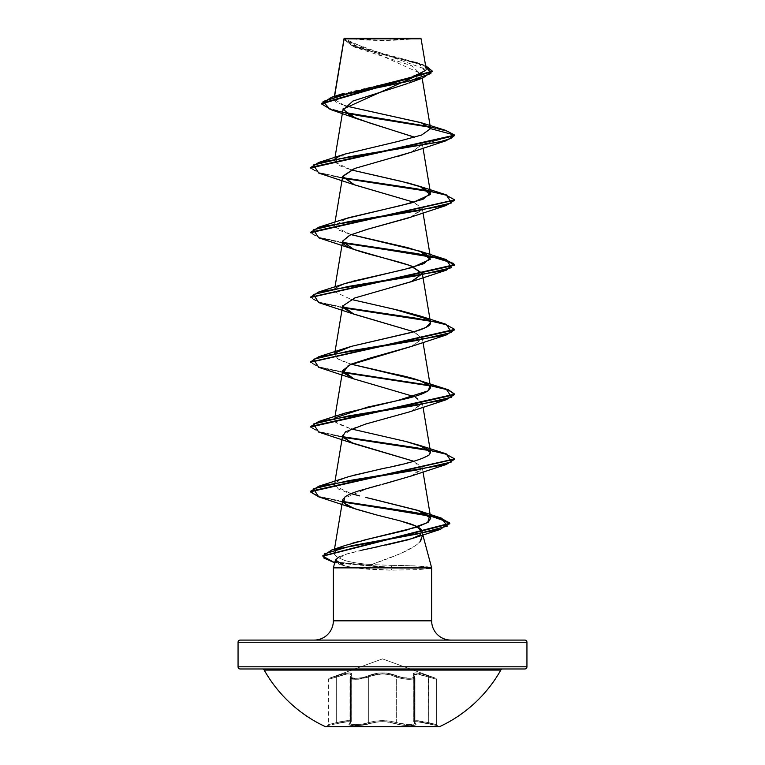 <?xml version="1.0" encoding="UTF-8"?>
<svg xmlns="http://www.w3.org/2000/svg" width="765" height="765" viewBox="0 0 765 765"><rect width="100%" height="100%" fill="white"/><g stroke="black" fill="none" stroke-linecap="round" stroke-linejoin="round"><path stroke-width="0.57" stroke-dasharray="3.83 2.87" d="M325.622 726.205L439.378 726.205L325.622 726.205M439.378 726.75L325.622 726.75L439.378 726.75M349.997 677.953L352.608 679.196L358.871 679.196L368.72 676.987L368.72 722.581L374.955 721.156L382.49 720.601L390.045 721.156L396.28 722.581A1.081 0.765 109.1 0 1 395.419 723.633C386.813 721.032 378.197 721.032 369.572 723.623C361.969 726.348 345.331 726.348 349.605 723.633C351.709 721.041 347.396 721.041 336.686 723.633L348.027 721.634L350.284 722.198L349.127 724.503L350.007 725.172L358.909 725.545L375.414 722.208L382.49 721.644L389.586 722.208L402.505 725.172L410.183 725.698L415.108 725.134L415.883 724.474L414.716 722.198L416.963 721.634L437.465 725.698L428.314 723.633L428.324 676.987L417.9 673.975L413.731 675.265L414.534 676.987L414.993 723.336L415.013 677.857L413.148 679.071L408.108 679.33L401.721 678.565L396.299 676.987L396.299 722.581L408.137 724.627L413.148 724.398L415.013 723.346L414.993 677.857C411.972 680.066 405.737 679.779 396.28 676.987A1.081 0.746 115.6 0 1 397.188 675.973L386.679 673.076L378.359 673.066L362.199 677.694L355.782 678.345L351.527 677.694L350.867 676.929L351.948 673.726L349.356 672.827L343.858 673.726L329.046 678.345L382.5 658.885L435.954 678.345L421.161 673.726L415.663 672.827L413.052 673.726L414.133 676.929L411.78 678.173L406.11 678.182L399.732 676.939L397.188 675.973L402.811 677.694L411.79 678.182L414.152 676.939L413.081 673.736L415.672 672.837L421.161 673.736L435.954 678.345L382.5 658.885L329.046 678.345L343.82 673.736L349.309 672.837L351.919 673.736L350.848 676.939L351.508 677.694L355.763 678.345L362.18 677.694L378.312 673.066L386.65 673.057L397.198 675.964C403.365 679.081 417.298 679.071 413.741 675.964A1.081 0.985 138.9 0 1 414.534 676.987A1.081 0.985 -41.1 0 0 413.741 675.964C411.503 671.899 416.399 671.899 428.438 675.964L428.324 676.987L428.438 675.964L435.954 678.345L428.448 675.973L428.333 722.581L436.662 724.656L436.662 679.358L418.608 674.08L414.678 674.08L413.846 674.749L414.534 676.987L413.76 675.275L417.91 673.975L428.333 676.987L428.448 675.973C416.409 671.909 411.513 671.909 413.769 675.973A1.081 0.985 -41 0 1 414.553 676.987A1.081 0.985 139 0 0 413.769 675.973C417.308 679.081 403.356 679.071 397.198 675.964A1.081 0.746 115.7 0 0 396.299 676.987C405.737 679.779 411.972 680.075 415.013 677.857L414.534 722.581L413.808 721.787L413.855 721.146L416.275 720.592L428.324 722.581L428.324 676.987L436.662 679.358L436.662 724.656L417.853 720.668L413.731 721.481L414.534 722.581L414.553 676.987L413.875 674.768L416.294 673.85L428.333 676.987L428.333 722.581L416.303 720.601L413.884 721.156L413.836 721.787L414.553 722.581L414.553 676.987L414.993 723.336L413.129 724.398L408.108 724.627L396.28 722.581L396.28 676.987C387.119 672.932 377.929 672.932 368.72 676.987L356.911 679.33L350.007 677.847L356.892 679.33L368.701 676.987C377.881 672.913 387.071 672.913 396.299 676.987A1.081 0.746 -64.3 0 1 397.198 675.964C387.377 671.899 377.575 671.899 367.802 675.964A1.081 0.746 64.3 0 1 368.701 676.987A1.081 0.746 -115.7 0 0 367.802 675.964C361.625 679.071 347.683 679.071 351.231 675.973A1.081 0.985 -139 0 0 350.447 676.987L351.269 675.265L351.269 721.481L350.466 722.581L350.466 676.987A1.081 0.985 41 0 1 351.231 675.973C353.459 671.909 348.563 671.909 336.552 675.973L336.667 676.987L347.061 673.984L350.179 674.051L351.24 675.275L351.24 721.491L350.188 720.716L347.128 720.668L336.667 722.581L336.667 676.987C345.656 673.602 350.513 673.028 351.24 675.275L350.447 676.987L351.269 675.265C350.561 673.018 345.704 673.592 336.676 676.987C325.88 680.095 325.871 680.095 336.667 676.987L336.552 675.973L329.046 678.345L336.562 675.964L336.676 676.987C325.88 680.095 325.871 680.095 336.667 676.987L328.338 679.358L336.676 676.987L336.562 675.964C348.62 671.899 353.516 671.899 351.259 675.964A1.081 0.985 41.1 0 0 350.466 676.987A1.081 0.985 -138.9 0 1 351.259 675.964C347.702 679.071 361.654 679.071 367.812 675.973A1.081 0.746 -115.6 0 1 368.72 676.987A1.081 0.746 64.4 0 0 367.812 675.973C377.633 671.909 387.415 671.909 397.188 675.973A1.081 0.746 -64.4 0 0 396.28 676.987L401.711 678.565L408.108 679.33L413.138 679.062L414.993 677.857L414.993 723.336C412 725.277 405.766 725.029 396.28 722.581L396.28 676.987L390.121 674.768L382.519 673.85L371.561 675.763L382.481 673.841L390.112 674.749L396.299 676.987L396.299 722.581L390.054 721.146L382.51 720.592L374.946 721.146L368.701 722.581L368.701 676.987L371.541 675.763L368.72 676.987L368.72 722.581L362.467 724.092L368.701 722.581L368.701 676.987L362.486 678.708L355.4 679.358L350.724 678.708L350.074 677.494L349.997 723.432L352.608 724.512L362.467 724.092L355.419 724.656L350.753 724.092L350.016 723.432L350.466 722.581L349.997 723.432M264.193 670.073L500.807 670.073L264.193 670.073M524.771 668.973L240.229 668.973M346.985 38.25L382.5 40.44L418.015 38.25L346.985 38.25L418.015 38.25A288.883 288.883 0 0 1 346.985 38.25L420.559 38.25L346.985 38.25M336.313 562.16L339.937 564.341L346.172 566.31L354.731 567.869L333.349 567.869L354.731 567.869L372.029 569.6L390.934 570.193L418.704 569.581L431.46 568.137L430.647 567.314L425.598 566.559L404.762 565.507L390.819 565.354L416.705 565.928L431.699 567.592L392.254 567.592L390.819 565.354L371.436 564.56L400.602 553.544L415.271 545.837L419.928 541.859M450.91 640.085L314.09 640.085L450.91 640.085A19.259 19.259 0 0 1 431.651 620.826L333.349 620.826L431.651 620.826M422.71 534.974L422.012 532.335L418.378 536.055M386.421 544.976L378.12 546.707M362.036 550.111L348.477 553.458L339.249 556.729M238.058 642.256L526.942 642.256L238.058 642.256M526.942 666.803L238.058 666.803L526.942 666.803M407.774 83.481L421.142 74.635L411.8 65.771L356.997 47.994L344.107 38.585L421.209 73.698M411.168 152.245L422.347 144.327L411.57 152.092M397.724 156.481C381.477 160.526 366.99 164.58 354.262 168.635M411.168 217.002L422.299 209.629L413.903 202.256L422.309 208.635L410.728 217.164M409.992 217.432L408.434 217.977M381.601 290.27L354.616 298.025L342.691 305.771L343.045 307.683M411.168 346.516L422.328 338.914L413.903 331.771L422.309 338.159L422.328 338.914L411.589 346.363M411.178 411.274L422.328 403.738L417.068 397.991L413.903 396.528L422.309 402.916L411.866 411.006L355.572 427.195L342.691 435.295M411.168 476.031L421.964 469.547L413.903 461.285L422.309 467.673L411.58 475.878M385.091 483.633L382.041 484.427M380.329 484.867L376.533 485.851M374.716 486.33L371.379 487.219M369.61 487.697L343.313 498.617M377.126 515.094L400.047 520.831M422.012 532.335L422.481 533.635C426.287 544.814 398.565 555.094 371.436 564.56C360.592 563.843 351.623 562.457 344.527 560.401L336.772 556.968L333.856 553.401L337.451 548.878L333.856 553.401L335.787 556.251L344.527 560.401C351.642 562.457 360.611 563.843 371.436 564.56L390.819 565.354L392.254 568.137L334.716 562.772M343.055 546.258L352.646 543.121M359.263 541.333L363.671 540.224M370.222 498.464L365.89 497.432M359.684 495.902L347.205 492.497L338.541 489.103L334.468 484.436L335.854 482.304C338.589 480.038 344.221 477.771 352.761 475.495M385.464 467.989L416.629 460.482L428.974 455.089M344.967 413.1L335.328 418.053L335.453 422.175L351.097 428.907L337.289 423.619L334.468 419.679L335.806 417.585M351.087 364.15L339.096 359.875L334.468 354.922L335.175 353.487L336.705 358.479L351.087 364.15M344.967 283.586L336.218 287.726L334.831 291.857L351.097 299.392L334.831 291.857L334.468 290.165L335.806 288.07M336.801 287.296L338.666 286.177M343.265 284.188L344.786 283.643M349.624 282.113L352.225 281.377M344.977 218.819L334.64 226.727L351.097 234.635L338.446 230.016L334.468 225.407L347.893 217.872M344.967 154.071L334.63 161.97L351.097 169.878L338.446 165.259L334.468 160.65L335.806 158.546M337.728 157.188L338.273 156.873M340.1 155.974L344.699 154.157M425.77 70.39L417.585 62.826L358.412 47.019L344.087 38.709L353.105 45.173L419.516 63.61L424.862 71.47L404.704 79.101L342.548 93.779L334.267 98.255L335.864 102.003L344.862 105.771L333.942 99.087L334.592 96.323M351.049 38.728L413.521 38.766L343.934 38.91L351.087 45.135L370.929 51.37L420.674 63.82L425.589 65.647L374.62 52.288L352.187 45.613L343.934 39.474L353.621 46.713L423.093 65.207L432.282 71.365M422.347 144.327L454.716 135.654L447.468 131.456L430.045 127.258L447.468 131.456L454.716 135.654L422.347 144.327M345.943 113.249L330.04 109.338M343.963 39.866L432.302 71.642M445.746 130.375L429.414 126.598L445.766 130.385M321.472 103.61L327.936 108.075L345.139 112.541L327.573 107.942L321.453 103.342M333.349 567.869L335.472 559.942L346.736 553.965L372.976 547.778M240.229 640.085L524.771 640.085M449.591 640.085L314.09 640.085L449.591 640.085M430.102 568.538L418.704 569.581L390.934 570.193L354.731 567.869L344.078 565.727M343.361 437.685L342.72 436.356M318.747 173.081L343.112 178.283L319.024 173.158L310.284 168.042M429.825 191.585L447.802 195.869L454.697 200.143L447.802 195.869L429.825 191.585M318.766 237.839L343.112 243.041L319.015 237.915L310.284 232.79M318.747 302.596L343.112 307.798L319.024 302.672L310.284 297.556M454.716 329.925L448.204 325.517L429.825 321.109L447.802 325.383L454.697 329.658M318.766 367.353L343.112 372.555L319.015 367.43L310.284 362.304M454.716 394.692L448.204 390.274L429.825 385.856L447.802 390.14L454.697 394.415M318.756 432.11L343.112 437.312L319.015 432.187L310.284 427.061M429.825 450.623L447.802 454.898L454.697 459.172L447.802 454.898L429.825 450.623M318.756 496.868L343.112 502.07L318.785 496.877M332.459 562.112L392.254 568.137L430.8 568.376M310.284 167.497L318.938 172.594L342.835 177.69L319.397 172.727L310.303 167.764M310.284 232.254L318.938 237.351L342.835 242.448L319.387 237.485L310.303 232.522M310.303 297.279L319.397 302.242L342.835 307.205L319.397 302.242L310.303 297.279M310.303 362.036L319.387 366.999L342.825 371.962L319.387 366.999L310.303 362.036M429.194 385.206L430.217 385.397M310.284 426.526L318.938 431.623L342.835 436.719L319.387 431.756L310.303 426.793M310.284 491.283L318.938 496.38L342.825 501.477L319.387 496.514L310.303 491.551M322.887 555.887L332.995 561.74L392.254 567.592L332.995 561.74L322.887 555.887M344.967 477.857L335.854 482.304L334.668 485.813L351.097 493.664M345.35 545.416L339.325 547.864M446.253 453.865L429.184 449.963M446.234 389.098L429.184 385.206M446.253 324.35L429.194 320.449M446.244 194.836L429.184 190.925M390.934 570.193L392.254 568.137L431.651 568.137M431.565 567.563L430.647 567.314L431.46 567.869M392.254 567.592L431.699 567.592M502.701 668.973L262.299 668.973L502.701 668.973M413.846 674.749L413.817 675.753M413.846 675.772L413.875 674.768M336.676 676.987L336.676 722.581L347.138 720.668L350.207 720.707L351.269 721.481L351.269 675.265L350.217 674.042L347.109 673.965L336.676 676.987L336.676 722.581L333.397 723.432L336.667 722.581C345.723 720.429 350.58 720.066 351.24 721.491L351.24 675.275L350.447 676.987L350.447 722.581L351.24 721.491L350.447 722.581L350.016 677.953M333.397 723.432L328.338 724.656L333.387 723.432M350.447 722.581L349.988 723.336L350.466 722.581C346.574 725.306 361.769 725.297 368.701 722.581C377.91 719.989 387.109 719.989 396.299 722.581C405.794 725.029 412.029 725.277 415.013 723.346L414.553 722.581A1.081 1.014 129.7 0 0 414.898 723.413A1.081 1.014 -50.3 0 1 414.553 722.581A1.081 1.014 -50.4 0 0 414.869 723.403A1.081 1.014 129.6 0 1 414.534 722.581L413.76 721.491L417.891 720.668L428.333 722.581L428.314 723.633L428.333 722.581L436.662 724.656L428.324 722.581L428.304 723.623L417.002 721.644L414.745 722.208L415.395 723.633A1.081 1.014 -50.3 0 1 414.898 723.413A1.081 1.014 129.7 0 0 415.395 723.633C413.263 721.032 417.566 721.032 428.304 723.623C417.604 721.041 413.301 721.041 415.395 723.633A1.081 1.014 129.6 0 1 414.869 723.403A1.081 1.014 -50.4 0 0 415.376 723.623L415.892 724.503L415.013 725.172L409.782 725.698L402.218 725.134L386.143 721.778L378.866 721.778L369.572 723.623C378.187 721.041 386.803 721.041 395.419 723.633A1.081 0.765 109.1 0 0 396.299 722.581A1.081 0.765 -70.9 0 1 395.428 723.623C403.031 726.348 419.66 726.348 415.376 723.623C419.669 726.348 403.05 726.348 395.428 723.623A1.081 0.765 -70.9 0 0 396.28 722.581C387.09 719.999 377.9 719.999 368.72 722.581A1.081 0.765 70.9 0 0 369.581 723.633L362.486 725.172L354.807 725.698L349.882 725.134L349.098 724.474L349.605 723.633C345.34 726.348 361.95 726.348 369.581 723.633A1.081 0.765 70.9 0 1 368.701 722.581A1.081 0.765 -109.1 0 0 369.572 723.623A1.081 0.765 -109.1 0 1 368.72 722.581C361.759 725.306 346.583 725.297 350.466 722.581A1.081 1.014 -129.6 0 1 349.624 723.623L350.255 722.208L348.008 721.644L336.686 723.633C347.425 721.032 351.737 721.032 349.624 723.623A1.081 1.014 50.4 0 0 350.466 722.581A1.081 1.014 50.3 0 1 349.605 723.633A1.081 1.014 -129.7 0 0 350.447 722.581L351.269 721.481C350.599 720.056 345.732 720.42 336.676 722.581L336.696 723.623L327.535 725.698L336.696 723.623L336.676 722.581C325.842 725.297 325.842 725.306 336.667 722.581L336.667 676.987M428.304 723.623L437.465 725.698L428.314 723.633M336.676 722.581C325.842 725.297 325.842 725.306 336.667 722.581M334.382 96.39L333.932 99.096M421.333 73.297L422.156 78.202M335.013 157.38L334.468 160.65M422.309 143.849L423.016 148.075M335.013 222.137L334.468 225.407M422.309 208.635L423.016 212.833M335.013 286.894L334.468 290.165M334.697 353.573L334.468 354.922M422.309 338.159L423.016 342.347M335.013 416.409L334.468 419.679M422.309 402.916L423.016 407.104M335.013 481.166L334.468 484.436M422.309 467.673L423.016 471.862M334.487 549.088L333.875 552.722M422.108 531.187L422.634 534.372M356.48 47.832L353.621 46.713M415.319 62.003L420.674 63.82M342.443 565.287L334.707 562.82M414.314 676.27L414.993 677.847L413.76 675.275L413.76 721.491L415.06 723.575L413.731 721.481L413.731 675.265L414.314 676.27M435.954 678.345L436.662 679.358M351.24 675.275L349.988 677.857L351.269 675.265M329.046 678.345L328.338 679.358L328.338 724.656L327.535 725.698M349.988 723.336L349.988 677.857L349.988 723.336M436.662 724.656L437.465 725.698M351.24 721.491L349.94 723.575L351.269 721.481"/><path stroke-width="1.15" d="M325.622 726.75L439.378 726.75A135.778 135.778 0 0 0 500.807 670.073L264.193 670.073A135.778 135.778 0 0 0 325.622 726.75A135.778 135.778 0 0 1 264.193 670.073A2.171 2.171 0 0 0 262.299 668.973A2.171 2.171 0 0 1 264.193 670.073L500.807 670.073A2.171 2.171 0 0 1 502.701 668.973A2.171 2.171 0 0 0 500.807 670.073A135.778 135.778 0 0 1 439.378 726.75L325.622 726.75M524.771 640.085A2.171 2.171 0 0 1 526.942 642.256L526.942 666.803A2.171 2.171 0 0 1 524.771 668.973L240.229 668.973L524.771 668.973A2.171 2.171 0 0 0 526.942 666.803L238.058 666.803A2.171 2.171 0 0 0 240.229 668.973A2.171 2.171 0 0 1 238.058 666.803L526.942 666.803L526.942 642.256A2.171 2.171 0 0 0 524.771 640.085L240.229 640.085A2.171 2.171 0 0 0 238.058 642.256L526.942 642.256L238.058 642.256L238.058 666.803L238.058 642.256A2.171 2.171 0 0 1 240.229 640.085L524.771 640.085L240.229 640.085M334.592 96.323L344.135 38.862L421.094 38.786L420.559 38.25L344.441 38.25L420.559 38.25L421.094 38.786L344.087 38.604L335.051 93.569M339.249 556.729L335.472 559.942L333.349 567.869L333.349 620.826A19.259 19.259 0 0 1 314.09 640.085A19.259 19.259 0 0 0 333.349 620.826L431.651 620.826L431.651 567.869L422.825 534.936L431.651 567.869L333.349 567.869L431.651 567.869L431.651 620.826A19.259 19.259 0 0 0 450.91 640.085M418.378 536.055L408.653 539.679L386.421 544.976M378.12 546.707L362.036 550.111M419.928 541.859L422.71 534.974M421.209 73.756L343.255 108.974L350.38 115.993L369.715 122.993L413.769 136.916M411.57 152.092L397.724 156.481M354.262 168.635L342.691 176.266L354.501 184.872L413.903 202.247L353.822 184.623L342.663 176.524L354.826 168.434L411.168 152.245L446.244 140.703L348.553 156.892L313.421 164.982L318.747 173.081L353.822 184.623M410.728 217.164L409.992 217.432M408.434 217.977L366.636 229.5L349.662 235.257L342.691 241.023L335.013 286.894M343.045 307.683L352.694 313.698L413.903 331.771L353.832 314.138L342.663 306.038L354.826 297.948L411.168 281.759L422.337 273.66L410.174 265.57L353.832 249.38L342.653 241.616C341.295 249.715 388.783 257.824 411.188 265.943L422.309 273.401L412.45 281.271L381.601 290.27M411.589 346.363L370.04 358.068L350.953 364.207L342.691 370.537L353.841 378.895L413.903 396.528L353.822 378.895L343.294 372.832L348.305 365.421L411.168 346.516L446.234 334.974L348.544 351.164L313.421 359.254L318.766 367.353L353.822 378.895M335.013 481.166L342.691 435.295L342.691 436.222L350.886 442.486L413.903 461.285L353.832 443.652L343.361 437.685M411.58 475.878L385.091 483.633M382.041 484.427L411.168 476.031L446.234 464.489L348.544 480.678L313.421 488.768L318.756 496.868L310.284 491.819L454.697 459.172L446.234 464.489M376.533 485.851L374.716 486.33M371.379 487.219L369.61 487.697M343.313 498.617L342.691 500.052L346.048 504.785L356.031 509.194L377.126 515.094L353.822 508.409L343.571 502.72L344.881 497.03C347.587 495.003 352.139 492.985 358.546 490.958L380.329 484.867M400.047 520.831L415.73 526.004L422.108 531.187L422.012 532.335C422.988 526.291 404.981 522.447 400.047 520.831L377.126 515.094M339.325 547.864L343.055 546.258M352.646 543.121L359.263 541.333M363.671 540.224L417.288 527.028L428.228 522.199L430.762 518.182L417.719 510.312L370.222 498.464M365.89 497.432L419.268 510.838L429.586 516.126L427.645 522.6L406.11 530.25L368.443 539.076L345.35 545.416L331.8 549.959L417.155 534.037L447.372 526.081L441.405 518.115L342.825 501.477L414.592 512.387L440.477 517.838L449.82 523.289L322.887 555.887L331.8 549.959M352.761 475.495L385.464 467.989M428.974 455.089L430.532 452.058L425.617 447.716L405.919 441.491L351.097 428.907L405.919 441.491L420.023 445.479L430.561 452.507L428.974 455.089C421.505 459.622 405.899 464.164 382.156 468.696L349.356 476.461L318.756 486.244L416.437 470.054L451.58 461.955L446.253 453.865L420.023 445.479M335.806 417.585L367.592 407.114L397.092 400.688C419.258 396.155 430.389 391.613 430.485 387.08C427.645 382.538 414.726 378.006 391.728 373.473L351.087 364.15L420.033 380.721L429.691 385.713L428.505 390.705L397.092 400.688L344.967 413.1L318.756 421.477L416.456 405.287L451.58 397.198L446.234 389.098L420.033 380.721M336.218 352.474L351.699 346.277L344.967 348.343L335.806 352.828M351.699 346.277L414.104 331.714L426.095 327.401L430.532 322.543L427.253 319.072L394.061 309.232L351.097 299.392L401.482 310.915L420.023 315.955L427.253 319.072C431.154 321.338 431.603 323.605 428.601 325.871C425.292 328.185 419.287 330.451 410.585 332.67L351.699 346.277M335.806 288.07L336.801 287.296M338.666 286.177L343.265 284.188M344.786 283.643L349.624 282.113M352.225 281.377L403.949 269.576L423.82 263.686L430.532 257.786L423.992 252.708L407.563 247.621L351.097 234.635L420.033 251.207L430.274 259.297L412.526 267.396L344.967 283.586L318.766 291.962L416.456 275.773L451.58 267.683L446.234 259.584L342.835 242.448L416.791 253.54L444.522 259.086L454.716 264.633L310.303 297.279L318.766 291.962M347.893 217.872L401.281 205.45L423.055 199.244L430.532 193.029L422.232 187.243L401.721 181.448L351.097 169.878L408.29 183.045L420.023 186.44L430.274 194.54L412.536 202.629L344.977 218.819L318.756 227.215L416.437 211.025L451.58 202.926L446.244 194.836L420.023 186.44M335.806 158.546L337.728 157.188M338.273 156.873L340.1 155.974M344.699 154.157L398.211 141.401L421.649 135.023L430.561 128.644L420.989 122.649L344.862 105.771L421.391 122.783L430.561 128.644L421.716 135.003L398.412 141.353L344.967 154.071L318.766 162.448L439.416 141.946L450.786 138.532L454.716 135.118L445.746 130.375L454.716 135.118L430.561 128.644L454.716 135.118L310.284 167.497L310.284 168.042L454.716 135.654L454.716 135.118L446.244 140.703M336.648 96.361L412.029 77.112L425.77 70.39M344.107 38.709L351.049 38.728M407.774 83.481L352.895 101.047L343.37 109.835L356.327 118.565L414.544 137.279M321.453 103.877L321.453 103.342L432.302 71.097L432.302 71.642L321.453 103.877L331.283 109.73L358.431 115.572L430.045 127.258L345.943 113.249M355.467 118.231L330.04 109.338L323.098 101.477L348.41 93.617L423.045 77.896L432.282 71.365M343.934 38.929L343.963 39.866M429.414 126.598L345.139 112.541L429.414 126.598M432.302 71.097L425.589 65.647L430.877 73.545L407.955 81.444L331.675 97.241L321.472 103.61M431.651 620.826L333.349 620.826L333.349 567.869M344.078 565.727L335.472 559.942L336.313 562.16M372.976 547.778L412.354 538.522L420.568 534.601M342.72 436.356L345.503 431.814L365.632 424.049L409.447 411.895L446.244 399.732L348.563 415.921L313.421 424.011L318.756 432.11L353.832 443.652M342.682 241.08L350.102 235.056L368.271 229.041L411.168 217.002L446.244 205.46L348.544 221.649L313.421 229.739L318.766 237.839L353.832 249.38M343.112 178.283L429.825 191.585L343.112 178.283M429.184 190.925L342.835 177.69L416.782 188.783L444.513 194.329L454.716 199.875L310.284 232.254L310.284 232.79L454.697 200.143L446.244 205.46M454.697 264.9L443.824 259.44L416.103 253.97L343.112 243.041L431.278 256.629L453.674 263.418L446.244 270.217L348.563 286.406L313.43 294.496L318.747 302.596L353.832 314.138M343.112 307.798L429.825 321.109L343.112 307.798M454.697 329.658L446.234 334.974M343.112 372.555L429.825 385.856L343.112 372.555M454.697 394.415L446.244 399.732M343.112 437.312L429.825 450.623L343.112 437.312M334.716 562.772L322.868 556.155L449.82 523.824L440.525 518.393L414.726 512.952L343.112 502.07L429.557 515.706L449.275 522.524L440.497 529.342L351.718 545.732L324.274 553.917L323.834 558.02L334.707 562.82M429.194 320.449L342.835 307.205L416.782 318.297L444.513 323.844L454.716 329.39L310.303 362.036L318.756 356.729L416.437 340.54L451.57 332.44L446.253 324.35L420.023 315.955M429.184 385.206L342.825 371.962L429.194 385.206M430.217 385.397L448.309 389.777L454.716 394.147L310.284 426.526L310.284 427.061L454.716 394.692L454.716 394.147M429.184 449.963L342.835 436.719L416.772 447.812L444.503 453.358L454.716 458.904L310.284 491.283L310.284 491.819M310.284 361.769L310.284 362.304L454.716 329.925L454.716 329.39M310.284 297.011L310.284 297.556L454.716 265.178L454.716 264.633M351.097 493.664L359.684 495.902M310.303 491.551L318.756 486.244M310.303 426.793L318.756 421.477M310.303 232.522L318.756 227.215M310.303 167.764L318.766 162.448M430.8 568.376L431.651 568.137M431.699 568.137L431.565 567.563M240.229 668.973L524.771 668.973M344.04 38.69L334.382 96.39M422.156 78.202L430.542 128.31M343.179 108.573L335.013 157.38M423.016 148.075L430.532 193.029M342.691 176.266L335.013 222.137M423.016 212.833L430.532 257.786M422.309 273.401L430.532 322.543M342.691 305.771L334.697 353.573M423.016 342.347L430.532 387.3M342.691 370.537L335.013 416.409M423.016 407.104L430.532 452.058M423.016 471.862L430.762 518.182M342.691 500.052L334.487 549.088M426.115 68.735L421.094 38.786M409.026 83.031L423.045 77.896M343.915 93.32L331.675 97.241M445.766 130.385L421.525 122.821M413.492 538.13L440.497 529.342M353.822 508.409L318.756 496.868M411.168 281.759L446.244 270.217M454.716 199.875L454.716 200.411M454.716 458.904L454.716 459.44M449.82 523.289L449.82 523.824M322.868 555.62L322.868 556.155M420.033 251.207L446.234 259.584M344.967 348.343L318.756 356.729M419.268 510.838L441.405 518.115"/></g></svg>

